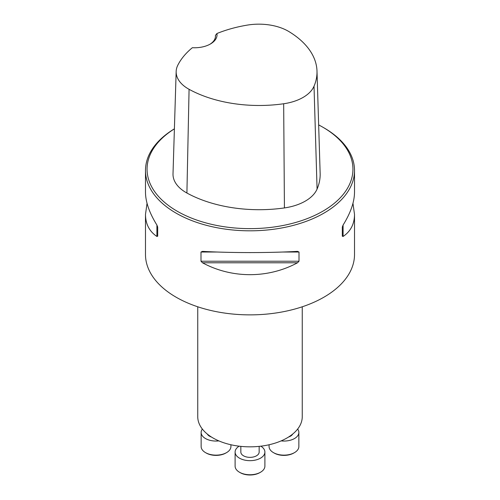 <?xml version="1.0" encoding="UTF-8"?>
<svg xmlns="http://www.w3.org/2000/svg" width="500" height="500" viewBox="0 0 500 500"><rect width="100%" height="100%" fill="white"/><g stroke="black" fill="none" stroke-linecap="round" stroke-linejoin="round"><path stroke-width="0.75" d="M302.256 306.788L302.256 416.669A52.256 30.169 180 0 1 250 446.838A52.256 30.169 180 0 1 197.744 416.669L197.744 306.788M174.4 128.819A104.513 60.338 0 0 0 145.488 170.481L145.488 192.244C145.562 201.938 149.362 212.875 156.906 225.05L157.688 227.031L157.688 236.219L156.906 236.456C149.362 231.388 145.562 224.044 145.488 214.419L145.488 254.531A104.513 60.338 0 0 0 176.1 297.2A104.513 60.338 0 0 0 289.994 310.281A104.513 60.338 0 0 0 354.513 254.531L354.513 214.419C354.438 224.044 350.637 231.388 343.094 236.456L342.312 236.219L342.312 227.031L343.094 225.05C350.637 212.875 354.438 201.938 354.513 192.244L354.513 170.481A104.513 60.338 0 0 0 323.9 127.812L322.794 127.175A102.944 59.438 0 0 0 318.656 124.913M145.488 170.481A104.513 60.338 0 0 0 176.1 213.144A104.513 60.338 0 0 0 289.994 226.225A104.513 60.338 0 0 0 354.513 170.481M200.994 252.031L202.5 251.375C231.806 252.981 268.194 252.981 297.5 251.375L299.006 252.031L299.006 261.225L297.5 262.781C268.194 278.637 231.806 278.637 202.5 262.781L200.994 261.225L200.994 252.031L217.369 252.031M145.488 214.419L147.037 203.331M352.962 203.331L354.513 214.419M192.362 47.706A22.469 12.975 0 0 0 210.463 43.969A22.469 12.975 0 0 0 216.938 33.519A101.688 58.712 180 0 1 247.344 25.1A41.594 24.013 180 0 1 288.994 31.625A101.688 58.712 180 0 1 316.994 71.05A101.688 58.712 180 0 1 314.019 86.231A41.594 24.013 180 0 1 283.669 103.756A101.688 58.712 180 0 1 189.075 89.306A41.594 24.013 180 0 1 176.163 71.481A41.594 24.013 180 0 1 177.781 65.263A101.688 58.712 180 0 1 192.362 47.706M216.938 33.519L215.444 35.387L215.438 36.794M174.394 128.863A102.944 59.438 0 0 0 177.206 211.225A102.944 59.438 0 0 0 322.794 211.225A102.944 59.438 0 0 0 322.794 127.175M176.163 71.481L173.012 173.856A44.744 25.831 0 0 0 186.906 193.025A104.844 60.531 0 0 0 284.425 207.925A44.744 25.831 0 0 0 317.075 189.075A104.844 60.531 0 0 0 320.15 173.419L316.994 71.05M215.444 35.387A20.9 12.069 180 0 1 215.475 36.075A20.9 12.069 180 0 1 209.887 44.288M269.075 444.756L269.075 446.544A14.894 8.6 0 0 0 273.438 452.619L274.175 453.05A13.85 7.994 0 0 0 293.756 453.05L294.5 452.619A14.894 8.6 0 0 0 298.863 446.544L298.863 432.463A14.894 8.6 0 0 0 297.644 429.062M274.175 453.05L273.438 452.619A14.894 8.6 0 0 0 294.5 452.619M281.131 440.9A14.894 8.6 0 0 0 298.863 432.463M288.544 437.038A9.156 5.288 0 0 0 292.694 434.069M202.356 429.062A14.894 8.6 -0 0 0 201.137 432.463L201.137 446.544A14.894 8.6 -0 0 0 205.5 452.619L206.244 453.05A13.85 7.994 -0 0 0 225.825 453.05L226.562 452.619A14.894 8.6 -0 0 0 230.925 446.544L230.925 444.756M205.5 452.619A14.894 8.6 -0 0 0 226.562 452.619M201.137 432.463A14.894 8.6 -0 0 0 218.869 440.9M207.306 434.069A9.156 5.288 -0 0 0 211.456 437.038M239.15 446.181A14.894 8.6 0 0 0 235.106 452.069L235.106 466.15A14.894 8.6 0 0 0 239.469 472.231L240.206 472.656A13.85 7.994 0 0 0 259.794 472.656L260.531 472.231A14.894 8.6 0 0 0 264.894 466.15L264.894 452.069A14.894 8.6 0 0 0 260.85 446.181M239.469 472.231A14.894 8.6 0 0 0 260.531 472.231M235.106 452.069A14.894 8.6 0 0 0 250 460.669A14.894 8.6 0 0 0 264.894 452.069M240.844 446.375L240.844 452.069A9.156 5.288 0 0 0 250 457.356A9.156 5.288 0 0 0 259.156 452.069L259.156 446.375M314.019 86.231L317.075 189.075M189.075 89.306L186.906 193.025M283.669 103.756L284.425 207.925M156.906 236.456L156.906 225.05M343.094 225.05L343.094 236.456M297.5 262.781L202.5 262.781M299.006 261.225L200.994 261.225M299.006 252.031L282.631 252.031"/></g></svg>
